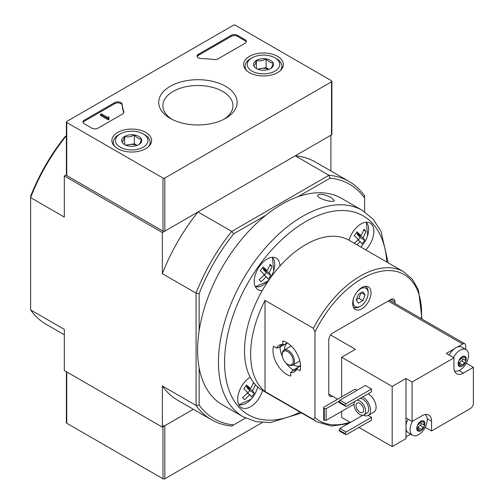 <?xml version="1.0" encoding="UTF-8"?>
<svg xmlns="http://www.w3.org/2000/svg" width="504" height="504" viewBox="0 0 504 504"><rect width="100%" height="100%" fill="white"/><g stroke="black" fill="none" stroke-linecap="round" stroke-linejoin="round"><path stroke-width="0.76" d="M301.512 412.946L270.358 422.585L255.969 421.659L243.13 416.77L222.289 404.737A119.171 68.802 -60 0 1 199.143 367.769A119.171 68.802 -60 0 1 197.612 350.185A119.171 68.802 -60 0 1 199.143 330.832A119.171 68.802 -60 0 1 265.879 215.239A119.171 68.802 -60 0 1 297.87 196.768A119.171 68.802 -60 0 1 341.46 198.33L362.294 210.363L372.954 219.032L380.948 231.027L388.181 262.83M331.525 197.814C324.828 194.387 320.248 193.498 317.797 195.155C316.147 198.494 333.913 203.295 334.265 200.542L331.525 197.814M314.969 331.997L313.438 328.318L265.022 300.365L265.022 391.514L313.438 419.467L314.969 417.551L314.969 331.997A84.502 48.787 -60 0 1 383.657 270.881A84.502 48.787 -60 0 1 421.42 318.717M297.87 367.466A14.301 8.259 -120 0 1 297.807 367.46L292.603 370.471L290.764 372.456A15.353 8.864 -120 0 0 296.327 369.974A15.353 8.864 -120 0 0 296.875 368.928L297.908 367.403L300.56 365.873M290.764 372.456L290.764 376.041A19.498 11.258 60 0 1 277.03 364.127A19.498 11.258 60 0 1 273.577 346.279L276.683 348.069L279.323 347.47L284.533 344.465A14.301 8.259 -120 0 1 284.558 344.408M287.28 342.877L284.634 344.408L282.794 344.541A15.353 8.864 -120 0 0 281.616 344.49A15.353 8.864 -120 0 0 276.683 348.069M282.794 344.541L282.794 340.956A19.498 11.258 60 0 1 296.528 352.869A19.498 11.258 60 0 1 299.981 370.724L296.875 368.928M292.603 370.471A14.301 8.259 -120 0 0 295.766 369.823A14.301 8.259 -120 0 0 296.862 368.953M282.769 344.534A14.301 8.259 -120 0 0 281.465 345.051A14.301 8.259 -120 0 0 279.323 347.47M352.661 303.477A13.003 7.503 -60 0 1 358.331 290.399A13.003 7.503 -60 0 1 368.348 286.915A13.003 7.503 -60 0 1 368.348 301.928A13.003 7.503 -60 0 1 355.351 309.431A13.003 7.503 -60 0 1 352.661 303.477M332.419 396.175A5.632 3.251 -60 0 1 329.925 396.283A5.632 3.251 -60 0 1 328.759 393.706L328.759 339.923A5.632 3.251 -60 0 1 332.741 333.024L390.959 299.414A5.632 3.251 -60 0 1 393.775 299.13A5.632 3.251 -60 0 1 394.947 301.713L390.959 299.414M394.947 303.427L394.947 301.713M250.192 377.219A18.201 10.508 -60 0 0 237.686 399.294A18.201 10.508 -60 0 0 241.454 407.623A18.201 10.508 -60 0 0 262.521 390.436A86.669 50.041 -60 0 1 262.445 390.392A86.669 50.041 -60 0 1 250.192 377.219A86.669 50.041 -60 0 1 262.363 290.449A86.669 50.041 -60 0 1 279.972 266.043A86.669 50.041 -60 0 1 349.033 240.232A86.669 50.041 -60 0 1 349.108 240.276L403.654 271.763L412.411 279.31L418.522 290.109L421.974 319.038M265.022 300.365A86.669 50.041 120 0 0 256.316 380.759A86.669 50.041 120 0 0 265.022 391.514M358.413 294.317L362.836 291.766L365.047 294.909L362.836 300.611L358.413 303.162L356.202 300.019L358.413 294.317M356.87 292.125A10.616 6.13 -60 0 1 364.379 287.79A10.616 6.13 -60 0 1 368.134 293.133A10.616 6.13 -60 0 1 360.625 306.136A10.616 6.13 -60 0 1 353.121 301.802A10.616 6.13 -60 0 1 354.123 296.881M199.143 367.769L199.143 404.97A135.418 78.183 -60 0 0 233.661 424.904L231.72 426.025A137.586 79.437 -60 0 1 211.554 419.8A137.586 79.437 -60 0 1 196.081 405.449L162.37 385.988L162.37 427.14L193.316 409.273L164.827 425.729L164.827 478.8L262.225 422.566M245.53 418.055L233.661 424.904M297.87 196.768L330.089 178.164A135.418 78.183 -60 0 1 364.606 198.097L364.606 211.793M162.37 427.14L64.317 370.528L64.317 329.377L30.612 309.916L30.612 197.625L64.317 217.079L64.317 175.928L162.37 232.539L162.37 273.691L196.081 293.152L196.081 405.449L199.143 404.97M330.089 178.164L328.967 175.279L231.72 231.424L233.661 233.837L265.879 215.239M199.143 330.832L199.143 293.63A135.418 78.183 -60 0 1 233.661 233.837M66.389 135.809L66.251 135.891A137.586 79.437 -60 0 0 30.612 197.625L30.612 196.327A135.418 78.183 -60 0 1 65.136 136.54L66.389 135.967M364.606 198.097L364.606 195.854A137.586 79.437 -60 0 0 349.133 181.497A137.586 79.437 -60 0 0 328.967 175.279L295.262 155.818L330.901 135.236L330.901 170.969M66.389 174.731L64.317 175.928M199.143 293.63L196.081 293.152A137.586 79.437 -60 0 1 231.72 231.424L198.015 211.963L162.37 232.539M64.317 334.801L46.085 324.274A137.586 79.437 -60 0 1 30.612 309.916M198.015 211.963A137.586 79.437 120 0 0 162.37 273.691M349.133 181.497L315.428 162.036A137.586 79.437 120 0 0 295.262 155.818M162.37 385.988A137.586 79.437 120 0 0 177.843 400.346L211.554 419.8M262.363 290.449A18.201 10.508 -60 0 1 258.01 289.655A18.201 10.508 -60 0 1 254.243 281.327A18.201 10.508 -60 0 1 262.187 263.006A18.201 10.508 -60 0 1 276.211 258.13A18.201 10.508 -60 0 1 279.972 266.043M349.033 240.232A18.201 10.508 -60 0 1 370.1 223.045A18.201 10.508 -60 0 1 365.74 249.877M260.303 270.761A26.504 21.313 -43 0 0 263.069 266.937A28.066 3.982 35.8 0 1 267.076 270.686A28.066 22.567 -43 0 0 270.106 264.304A26.504 3.761 35.8 0 1 272.04 266.377A28.066 22.567 137 0 1 269.01 272.758A28.066 3.982 35.8 0 1 270.799 275.222A26.504 21.313 137 0 1 268.04 279.052A28.066 3.982 -144.2 0 0 266.244 276.583A28.066 22.567 137 0 1 260.996 281.686A26.504 3.761 -144.2 0 0 259.062 279.613A28.066 22.567 -43 0 0 264.317 274.51A28.066 3.982 -144.2 0 0 260.303 270.761M255.371 384.684A28.066 22.567 137 0 1 252.454 390.726A28.066 3.982 35.8 0 1 254.243 393.196A26.504 21.313 137 0 1 251.483 397.02A28.066 3.982 -144.2 0 0 249.694 394.55A28.066 22.567 137 0 1 244.44 399.653A26.504 3.761 -144.2 0 0 242.512 397.58A28.066 22.567 -43 0 0 247.76 392.484A28.066 3.982 -144.2 0 0 243.753 388.735A26.504 21.313 -43 0 0 246.513 384.905A28.066 3.982 35.8 0 1 250.519 388.653A28.066 22.567 -43 0 0 253.493 382.441M354.394 243.325A28.066 22.567 -43 0 0 358.199 239.419A28.066 3.982 -144.2 0 0 354.192 235.677A26.504 21.313 -43 0 0 356.952 231.846A28.066 3.982 35.8 0 1 360.965 235.595A28.066 22.567 -43 0 0 363.995 229.213A26.504 3.761 35.8 0 1 365.929 231.286A28.066 22.567 137 0 1 362.893 237.667A28.066 3.982 35.8 0 1 364.688 240.137A26.504 21.313 137 0 1 361.929 243.961A28.066 3.982 -144.2 0 0 360.133 241.492A28.066 22.567 137 0 1 356.971 244.818M247.212 393.12L249.694 394.55M247.647 393.372L249.675 390.556L254.243 393.196M249.675 390.556L246.777 387.45L252.454 390.726M253.273 383.065L254.64 383.859M246.777 387.45L247.262 386.776M245.839 385.951L250.519 388.653M357.651 240.061L360.133 241.492M358.086 240.314L360.114 237.497L364.688 240.137M360.114 237.497L357.216 234.392L362.893 237.667M363.712 230.007L365.929 231.286M357.216 234.392L357.701 233.711M356.284 232.892L360.965 235.595M263.768 275.152L266.244 276.583M264.197 275.398L266.232 272.588L270.799 275.222M266.232 272.588L263.327 269.476L269.01 272.758M269.823 265.098L272.04 266.377M263.327 269.476L263.819 268.802M262.395 267.983L267.076 270.686M365.142 286.36A11.92 6.88 -60 0 1 365.665 286.612A11.92 6.88 -60 0 1 368.134 292.068L368.134 293.133M360.625 306.136L359.705 306.665A11.92 6.88 -60 0 1 353.745 307.257A11.92 6.88 -60 0 1 353.266 306.93M362.836 300.611L358.854 298.311L360.977 292.837M356.29 299.792L358.854 298.311M365.047 294.909L361.217 292.698M288.313 364.694L287.696 364.335A7.799 4.505 -120 0 0 293.215 361.154A7.799 4.505 -120 0 0 287.696 351.603A7.799 4.505 -120 0 0 282.183 354.784A7.799 4.505 -120 0 0 287.696 364.335L288.313 364.694A8.669 5.002 -120 0 0 292.641 365.123A8.669 5.002 -120 0 0 292.641 355.112A8.669 5.002 -120 0 0 283.979 350.11A8.669 5.002 -120 0 0 282.183 354.079L282.183 354.784M293.315 364.732A13.003 7.503 -120 0 0 293.826 365.047A13.003 7.503 -120 0 0 300.327 365.69A13.003 7.503 -120 0 0 300.548 365.551M287.551 343.048A13.003 7.503 -120 0 0 287.324 343.174A13.003 7.503 -120 0 0 284.647 349.719M293.322 370.049A19.498 11.258 60 0 1 286.064 363.107M282.429 356.813A19.498 11.258 60 0 1 280.048 347.054M245.108 43.243A4.334 2.501 0 0 0 246.374 41.473A4.334 2.501 0 0 0 245.108 39.709L237.447 35.286A4.334 2.501 0 0 0 231.317 35.286L198.343 54.325A4.334 2.501 0 0 0 197.07 56.089A4.334 2.501 0 0 0 201.216 58.59A75.833 43.785 0 0 1 214.049 59.554A4.334 2.501 0 0 0 218.03 58.873L245.108 43.243M331.519 80.747L235.299 25.2A1.298 0.75 0 0 0 233.459 25.2L66.767 121.439A1.298 0.75 0 0 0 66.389 121.968A1.298 0.75 0 0 0 66.767 122.497L162.987 178.051A1.298 0.75 0 0 0 164.827 178.051L331.519 81.812A1.298 0.75 0 0 0 331.897 81.283A1.298 0.75 0 0 0 331.519 80.747M170.188 118.339L170.188 118.339A39.211 22.636 180 0 1 170.188 86.323A39.211 22.636 180 0 1 225.647 86.323A39.211 22.636 180 0 1 225.647 118.339A39.211 22.636 180 0 1 170.188 118.339M145.788 148.661A19.877 11.479 180 0 1 124.236 151.175A19.877 11.479 180 0 1 111.857 140.685A19.877 11.479 180 0 1 131.733 129.068A19.877 11.479 180 0 1 151.609 140.685A19.877 11.479 180 0 1 145.788 148.661M277.547 72.589A19.877 11.479 180 0 1 255.994 75.102A19.877 11.479 180 0 1 243.615 64.613A19.877 11.479 180 0 1 263.491 52.996A19.877 11.479 180 0 1 283.368 64.613A19.877 11.479 180 0 1 277.547 72.589M122.157 104.24A4.334 2.501 0 0 0 119.398 102.016A4.334 2.501 0 0 0 114.761 102.577L84.237 120.198A4.334 2.501 0 0 0 82.965 121.968A4.334 2.501 0 0 0 84.237 123.738L91.898 128.161A4.334 2.501 0 0 0 98.022 128.161L122.648 113.948A4.334 2.501 0 0 0 123.915 112.178A4.334 2.501 0 0 0 123.82 111.642A75.833 43.785 0 0 1 122.157 104.24L122.157 105.298A75.833 43.785 0 0 0 123.82 112.707L123.82 111.642M66.389 121.968L66.389 175.046A1.298 0.75 0 0 0 66.767 175.575L162.987 231.122A1.298 0.75 0 0 0 164.827 231.122L331.519 134.883A1.298 0.75 0 0 0 331.897 134.354L331.897 81.283M171.744 119.19A35.041 20.229 180 0 1 162.88 106.187A35.041 20.229 180 0 1 197.914 85.504A35.041 20.229 180 0 1 232.949 106.187A35.041 20.229 180 0 1 224.085 119.19M108.442 117.369A0.649 0.378 0 0 0 108.442 117.898L108.902 117.104L108.442 116.84L107.554 117.388L101.392 113.835L100.479 114.364L108.133 118.787L109.053 118.257L108.442 117.898M108.902 118.163L108.902 117.104M108.133 118.787L108.133 119.845L100.479 115.422L100.479 114.364M108.133 119.845L109.053 119.316L109.053 118.257M122.157 105.298A4.334 2.501 0 0 0 119.398 103.074A4.334 2.501 0 0 0 114.761 103.641L84.237 121.262A4.334 2.501 0 0 0 83.066 122.497M246.273 42.008A4.334 2.501 0 0 0 245.108 40.767L237.447 36.345A4.334 2.501 0 0 0 231.317 36.345L198.343 55.383A4.334 2.501 0 0 0 197.171 56.624M253.827 65.967C254.684 65.545 255.547 63.687 256.416 60.385C259.617 61.318 262.836 60.82 266.081 58.892C268.437 61.677 270.793 63.038 273.155 62.981C272.299 66.251 271.435 68.116 270.566 68.557A10.011 5.777 180 0 1 260.902 70.056A10.011 5.777 180 0 1 256.416 68.557A10.011 5.777 180 0 1 253.827 65.967A10.011 5.777 180 0 1 256.416 60.385A10.011 5.777 180 0 1 266.081 58.892A10.011 5.777 180 0 1 273.155 62.981A10.011 5.777 180 0 1 270.566 68.557M274.982 71.108A16.248 9.381 180 0 1 252 71.108A16.248 9.381 180 0 1 252 57.84A16.248 9.381 180 0 1 274.982 57.84A16.248 9.381 180 0 1 274.982 71.108M246.714 70.629A18.415 10.634 180 0 1 245.076 66.245A18.415 10.634 180 0 1 250.469 58.722L252 57.84M274.982 57.84L276.513 58.722A18.415 10.634 180 0 1 281.906 66.245A18.415 10.634 180 0 1 280.268 70.629M268.865 69.344L266.081 67.738L261.248 68.487A8.669 5.002 180 0 1 268.808 69.369M258.174 69.369A8.669 5.002 180 0 1 261.248 68.487L257.437 69.073M266.081 67.738L266.081 58.892M256.416 68.468L256.416 60.385M122.062 142.04C122.919 141.618 123.782 139.759 124.652 136.458C127.852 137.39 131.078 136.893 134.322 134.965C136.672 137.743 139.035 139.11 141.397 139.047C140.54 142.323 139.677 144.182 138.808 144.629A10.011 5.777 180 0 1 129.137 146.129A10.011 5.777 180 0 1 124.652 144.629A10.011 5.777 180 0 1 122.062 142.04A10.011 5.777 180 0 1 124.652 136.458A10.011 5.777 180 0 1 134.322 134.965A10.011 5.777 180 0 1 141.397 139.047A10.011 5.777 180 0 1 138.808 144.629M143.224 147.181A16.248 9.381 180 0 1 120.242 147.181A16.248 9.381 180 0 1 120.242 133.913A16.248 9.381 180 0 1 143.224 133.913A16.248 9.381 180 0 1 143.224 147.181M114.956 146.702A18.415 10.634 180 0 1 113.312 142.317A18.415 10.634 180 0 1 118.705 134.795L120.242 133.913M143.224 133.913L144.755 134.795A18.415 10.634 180 0 1 150.148 142.317A18.415 10.634 180 0 1 148.504 146.702M137.107 145.417L134.322 143.81L129.49 144.56A8.669 5.002 180 0 1 137.05 145.442M126.41 145.442A8.669 5.002 180 0 1 129.49 144.56L125.679 145.146M134.322 143.81L134.322 134.965M124.652 144.541L124.652 136.458M66.389 371.725L66.389 422.717A1.298 0.75 0 0 0 66.767 423.253L162.987 478.8A1.298 0.75 0 0 0 164.827 478.8M162.987 425.729A1.298 0.75 0 0 0 164.827 425.729M423.562 427.348A2.123 1.228 -60 0 0 421.672 429.698A1.216 0.699 -60 0 1 421.432 430.321L420.241 431.008A1.216 0.699 -60 0 1 420.229 431.002A1.216 0.699 -60 0 1 420.002 430.662A2.123 1.228 -60 0 0 419.605 430.07A2.123 1.228 -60 0 0 418.112 430.498A1.216 0.699 -60 0 1 417.627 430.775L417.035 429.931A1.216 0.699 -60 0 1 417.274 429.307A2.123 1.228 -60 0 0 417.306 426.8A2.123 1.228 -60 0 0 417.274 426.787A1.216 0.699 -60 0 1 417.255 426.775A1.216 0.699 -60 0 1 417.035 426.447L417.627 424.91A1.216 0.699 -60 0 1 418.112 424.633A2.123 1.228 -60 0 0 420.002 422.283A1.216 0.699 -60 0 1 420.241 421.659L421.432 420.972A5.79 3.339 -60 0 1 424.047 421.205L424.639 422.05A1.216 0.699 -60 0 1 424.399 422.673A2.123 1.228 -60 0 0 424.368 425.181A2.123 1.228 -60 0 0 424.399 425.193A1.216 0.699 -60 0 1 424.418 425.206A1.216 0.699 -60 0 1 424.639 425.534L424.047 427.071A1.216 0.699 -60 0 1 423.562 427.348L420.191 425.401A2.123 1.228 120 0 0 418.301 427.751A1.216 0.699 120 0 1 417.596 428.91M424.047 427.071A5.79 3.339 -60 0 1 421.432 430.321M420.241 431.008A5.79 3.339 -60 0 1 417.627 430.775L417.218 430.7M417.035 429.931A5.79 3.339 -60 0 1 417.035 426.447M417.627 424.91A5.79 3.339 -60 0 1 420.241 421.659M424.639 422.05A5.79 3.339 -60 0 1 424.639 425.534M425.187 414.534A12.134 7.006 -60 0 1 425.767 426.151A12.134 7.006 -60 0 1 423.442 430.177A12.134 7.006 -60 0 1 418.648 434.637A12.134 7.006 -60 0 1 412.581 435.236A12.134 7.006 -60 0 1 410.672 432.986A12.134 7.006 -60 0 1 412.606 421.193M421.432 420.972A1.216 0.699 -60 0 1 421.445 420.979A1.216 0.699 -60 0 1 421.672 421.319A2.123 1.228 -60 0 0 422.069 421.911A2.123 1.228 -60 0 0 423.562 421.489A1.216 0.699 -60 0 1 424.047 421.205L424.362 421.224M464.927 362.773A2.123 1.228 -60 0 0 463.037 365.129A1.216 0.699 -60 0 1 462.798 365.753L461.607 366.44A1.216 0.699 -60 0 1 461.595 366.433A1.216 0.699 -60 0 1 461.368 366.093A2.123 1.228 -60 0 0 460.971 365.495A2.123 1.228 -60 0 0 459.478 365.923A1.216 0.699 -60 0 1 458.993 366.206L458.401 365.356A1.216 0.699 -60 0 1 458.64 364.732A2.123 1.228 -60 0 0 458.671 362.231A2.123 1.228 -60 0 0 458.64 362.212A1.216 0.699 -60 0 1 458.627 362.206A1.216 0.699 -60 0 1 458.401 361.872L458.993 360.335A1.216 0.699 -60 0 1 459.478 360.064A2.123 1.228 -60 0 0 461.368 357.708A1.216 0.699 -60 0 1 461.607 357.084L462.798 356.397A5.79 3.339 -60 0 1 465.413 356.63L466.011 357.481A1.216 0.699 -60 0 1 465.765 358.098A2.123 1.228 -60 0 0 465.734 360.606A2.123 1.228 -60 0 0 465.765 360.625A1.216 0.699 -60 0 1 465.784 360.631A1.216 0.699 -60 0 1 466.011 360.965L465.413 362.502A1.216 0.699 -60 0 1 464.927 362.773L461.557 360.826A2.123 1.228 120 0 0 459.667 363.182A1.216 0.699 120 0 1 458.961 364.335M465.413 362.502A5.79 3.339 -60 0 1 462.798 365.753M461.607 366.44A5.79 3.339 -60 0 1 458.993 366.206L458.583 366.125M458.401 365.356A5.79 3.339 -60 0 1 458.401 361.872M458.993 360.335A5.79 3.339 -60 0 1 461.607 357.084M466.011 357.481A5.79 3.339 -60 0 1 466.011 360.965M453.436 357.594A12.134 7.006 -60 0 1 466.087 349.65A12.134 7.006 -60 0 1 467.132 361.582A12.134 7.006 -60 0 1 464.808 365.608A12.134 7.006 -60 0 1 460.02 370.062A12.134 7.006 -60 0 1 454.457 370.913M462.798 356.397A1.216 0.699 -60 0 1 462.811 356.404A1.216 0.699 -60 0 1 463.037 356.744A2.123 1.228 -60 0 0 463.441 357.342A2.123 1.228 -60 0 0 464.927 356.914A1.216 0.699 -60 0 1 465.413 356.63L465.728 356.656M356.945 390.342L354.955 389.195L323.7 407.238L323.7 419.977L326.151 420.33L354.041 404.227M371.505 389.019L365.375 385.478L339.942 400.163L339.022 402.463L346.072 406.533L371.505 391.847L371.505 389.019L346.072 403.698L339.942 400.163M371.505 417.325L346.072 432.004L345.152 433.598L345.152 434.303L346.072 434.839L371.505 420.153L371.505 417.325L368.241 415.441M368.128 393.794A10.836 6.256 60 0 1 368.437 393.971A10.836 6.256 60 0 1 375.518 403.515A10.836 6.256 60 0 1 373.855 412.196L368.342 415.384A10.836 6.256 -120 0 0 369.942 406.501A10.836 6.256 -120 0 0 362.609 396.982M330.605 334.977L355.414 349.297L341.63 357.26L392.188 386.448L392.188 446.601L405.978 438.637L405.978 417.942L412.102 421.476L412.102 382.026L453.928 357.878L453.928 367.611A13.432 7.755 120 0 0 456.712 373.76A13.432 7.755 120 0 0 463.428 373.092L473.388 367.347L473.388 403.257A4.334 2.501 120 0 1 470.326 408.568L431.563 430.945L431.563 421.212A13.432 7.755 120 0 0 428.778 415.063A13.432 7.755 120 0 0 422.062 415.731L412.102 421.476M341.63 357.26L341.63 396.887M341.63 411.396L341.63 417.413L350.362 422.453M358.942 427.405L392.188 446.601M328.772 394.065L337.642 399.187M425.231 427.291L431.563 430.945M405.978 436.874L410.697 434.146M465.728 349.442L465.728 345.763A4.334 2.501 120 0 0 464.827 343.778A4.334 2.501 120 0 0 462.666 343.993L457.38 347.042A12.134 7.006 120 0 1 461.834 347.193L466.087 349.65M466.307 363.258L473.388 367.347M412.102 382.026L405.978 378.491L392.188 386.448M449.19 355.144A12.134 7.006 120 0 1 454.154 348.907L446.267 353.455L453.928 357.878M408.108 419.171A12.134 7.006 120 0 0 405.978 425.275M405.978 429.005A12.134 7.006 120 0 0 408.334 432.785L412.581 435.236M405.978 417.942L405.978 378.491M363.46 415.132A10.836 6.256 -120 0 0 368.342 415.384M354.835 401.468A8.234 4.756 -120 0 0 354.81 408.196A8.234 4.756 -120 0 0 359.862 414.49A8.234 4.756 -120 0 0 363.976 414.899L367.038 413.129A8.234 4.756 -120 0 0 367.529 404.548A8.234 4.756 -120 0 0 359.982 398.5M363.976 414.899A8.234 4.756 -120 0 0 364.468 406.319A8.234 4.756 -120 0 0 356.914 400.271M359.862 412.19A5.418 3.125 -120 0 0 362.565 412.461A5.418 3.125 -120 0 0 362.565 406.205A5.418 3.125 -120 0 0 357.153 403.08A5.418 3.125 -120 0 0 356.322 407.421A5.418 3.125 -120 0 0 359.862 412.19M362.804 415.271L339.942 428.469L339.022 430.769L345.152 434.303M346.072 432.004L339.942 428.469M345.152 433.598L339.022 430.057M346.072 403.698L345.152 405.292L339.022 401.751M345.152 405.292L345.152 405.997M323.7 408.297L326.151 408.656L339.482 400.957M326.151 408.656L326.151 420.33M324.318 408.656L324.318 420.33M454.154 348.907A12.134 7.006 -60 0 1 457.38 347.042M462.162 356.605A2.123 1.228 120 0 0 462.363 358.659A2.123 1.228 120 0 0 462.395 358.678L465.702 360.587M461.557 360.826A1.216 0.699 120 0 0 462.533 359.843A1.216 0.699 120 0 0 462.439 358.703M420.796 421.18A2.123 1.228 120 0 0 420.998 423.234A2.123 1.228 120 0 0 421.029 423.247L424.337 425.162M420.191 425.401A1.216 0.699 120 0 0 421.161 424.418A1.216 0.699 120 0 0 421.073 423.278M243.13 416.77A119.171 68.802 -60 0 1 218.446 362.212A119.171 68.802 -60 0 1 270.465 242.285A119.171 68.802 -60 0 1 362.294 210.363M349.927 422.201A84.502 48.787 -60 0 1 314.969 417.551M313.438 328.318A86.669 50.041 -60 0 1 403.654 271.763M348.34 423.618L331.556 426.075L316.984 421.88A86.669 50.041 -60 0 1 313.438 419.467M300.113 412.14A114.836 66.301 -60 0 1 224.576 362.212A114.836 66.301 -60 0 1 302.942 223.266A114.836 66.301 -60 0 1 386.782 262.023M272.154 257.311A16.991 9.809 -60 0 1 273.729 270.761L273.729 270.761A16.991 9.809 -60 0 1 267.706 281.194L267.706 281.194A16.991 9.809 -60 0 1 255.27 286.555M238.846 404.788L251.149 399.162A28.167 28.167 0 0 0 257.172 388.729L257.67 386.946A16.991 9.809 -60 0 1 257.172 388.729L257.172 388.729A16.991 9.809 -60 0 1 251.149 399.162L251.149 399.162A16.991 9.809 -60 0 1 238.72 404.523M366.043 222.22A16.991 9.809 -60 0 1 367.876 224.86A16.991 9.809 -60 0 1 367.618 235.67L367.618 235.67A16.991 9.809 -60 0 1 361.589 246.103L361.589 246.103A16.991 9.809 -60 0 1 360.738 246.992L361.589 246.103A28.167 28.167 0 0 0 367.618 235.67L366.339 222.201M66.767 122.497L66.767 175.575M162.987 178.051L162.987 231.122M164.827 178.051L164.827 231.122M331.519 81.812L331.519 134.883M84.237 121.262L84.237 120.198M114.761 103.641L114.761 102.577M245.108 40.767L245.108 39.709M237.447 36.345L237.447 35.286M231.317 36.345L231.317 35.286M198.343 55.383L198.343 54.325M66.767 371.946L66.767 423.253M162.987 426.787L162.987 478.8M462.666 343.993L388.206 301.001M459.043 370.56L463.428 373.092M427.171 418.679L431.563 421.212M465.765 358.098L464.379 357.298M463.037 365.129L459.667 363.182M459.478 365.923L458.407 365.305M463.037 356.744L462.363 356.353M424.399 422.673L423.007 421.873M421.672 429.698L418.301 427.751M418.112 430.498L417.041 429.881M421.672 421.319L420.998 420.928M316.984 421.88L262.445 390.392M255.402 286.82L267.706 281.194A28.167 28.167 0 0 0 273.729 270.761L272.45 257.292M365.665 286.612L365.211 286.354M353.745 307.257L353.298 306.993M291.18 345.952L283.979 350.11M299.849 360.965L292.641 365.123M245.076 66.245L245.076 68.796M281.906 66.245L281.906 68.796M113.312 142.317L113.312 144.862M150.148 142.317L150.148 144.862M423.442 430.177A20.759 20.759 0 0 0 425.767 426.151M464.808 365.608A20.759 20.759 0 0 0 467.132 361.582M464.827 343.778L389.472 300.271M465.734 360.606L462.363 358.659M460.971 365.495L458.873 364.285M463.441 357.342L462.029 356.53M424.368 425.181L420.998 423.234M419.605 430.07L417.507 428.86M422.069 421.911L420.664 421.098"/></g></svg>
